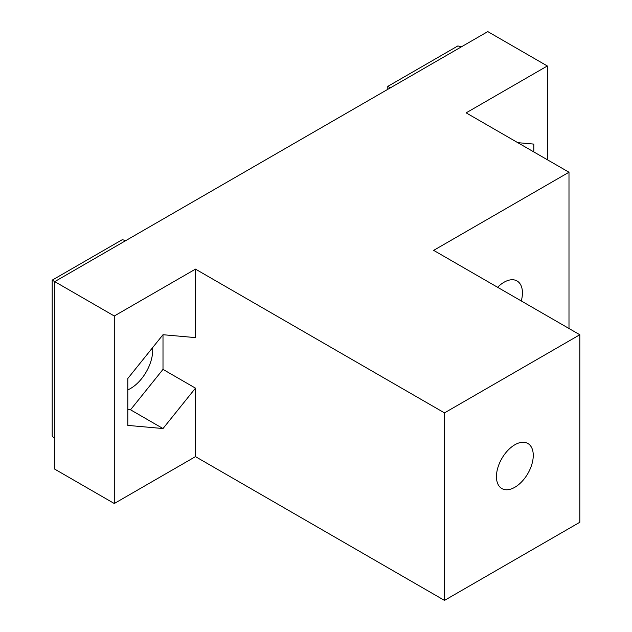<?xml version="1.0" encoding="UTF-8"?>
<svg xmlns="http://www.w3.org/2000/svg" width="632" height="632" viewBox="0 0 632 632"><rect width="100%" height="100%" fill="white"/><g stroke="black" fill="none" stroke-linecap="round" stroke-linejoin="round"><path stroke-width="0.95" d="M152.612 347.639A31.387 18.123 -60 0 1 127.814 389.881M568.99 172.236L466.139 112.859L547.336 65.981L487.786 31.6L54.739 281.619L54.739 469.142L114.281 503.514L195.478 456.636L444.486 600.4L579.813 522.269L579.813 334.747L433.655 250.367L568.99 172.236L568.99 328.498M54.739 438.782L52.187 436.048L52.187 280.15L114.281 316L114.281 503.514M114.281 316L195.478 269.121L195.478 337.614L163.001 334.715L127.814 378.489L127.814 425.399L163.001 428.543L195.478 388.143L195.478 456.636M195.478 269.121L444.486 412.886L444.486 600.4M127.814 409.552L130.524 409.797L163.001 369.388L163.001 334.715M163.001 369.388L195.478 388.143M514.859 444.762A26.031 15.026 120 0 0 497.85 467.696A26.031 15.026 120 0 0 501.84 488.552A26.031 15.026 120 0 0 527.87 473.526A26.031 15.026 120 0 0 527.87 443.474A26.031 15.026 120 0 0 514.859 444.762M444.486 412.886L579.813 334.747M521.274 300.958A26.031 15.026 120 0 0 517.039 280.956A26.031 15.026 120 0 0 504.028 282.243A26.031 15.026 120 0 0 497.605 287.291M547.336 65.981L547.336 159.738M533.803 151.925L533.803 144.096L517.758 142.658M387.803 89.325L387.803 86.386L390.355 87.856M387.803 86.386L457.86 45.938L461.502 46.776M52.187 280.15L122.245 239.702L125.886 240.547M130.524 409.797L163.001 428.543"/></g></svg>
